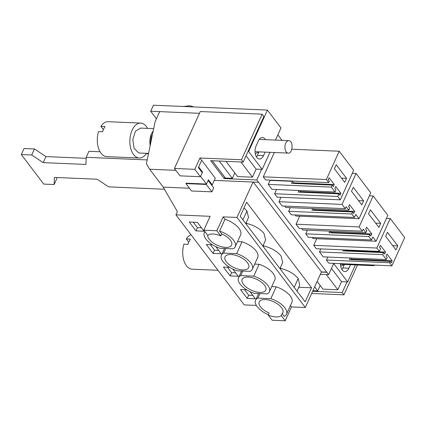 <?xml version="1.0" encoding="UTF-8"?>
<svg xmlns="http://www.w3.org/2000/svg" width="426" height="426" viewBox="0 0 426 426"><rect width="100%" height="100%" fill="white"/><g stroke="black" fill="none" stroke-linecap="round" stroke-linejoin="round"><path stroke-width="0.64" d="M214.267 180.384L253.049 182.04L236.984 217.462L223.144 216.871L216.855 230.738L203.825 230.184L210.119 216.312L175.927 214.853L177.386 211.637L163.051 186.897M211.882 191.844L206.28 184.458L208.101 180.438L213.708 187.823L211.882 191.844L191.53 190.976L185.928 183.59L186.109 183.185L206.461 184.053L200.587 176.316L202.531 172.029L198.676 166.949L201.695 160.293L198.372 167.615L202.228 172.695L200.406 176.715L180.054 175.847L174.447 168.462L200.268 111.537L262.139 114.179L263.891 116.484L243.214 162.066L210.652 160.677L224.225 178.563L256.787 179.953L328.638 274.642L333.76 263.348M277.853 134.888L282.012 140.367M175.927 214.853L244.258 304.904L256.367 305.421M204.986 231.712A16.971 7.924 -155.6 0 0 204.336 232.697A16.971 7.924 -155.6 0 0 220.008 248.294L233.033 248.848A16.971 7.924 -155.6 0 0 235.248 246.718L240.631 234.859A16.971 7.924 -155.6 0 0 224.96 219.262L223.144 216.871M236.984 217.462L305.314 307.508L291.475 306.922L285.186 320.789L281.235 315.586L282.15 313.579L284.28 316.385A16.971 7.924 -155.6 0 0 286.496 314.255L291.879 302.396A16.971 7.924 -155.6 0 0 276.208 286.799L271.745 286.607M291.475 306.922L290.441 305.559M195.971 230.892L189.245 222.026L197.387 222.372L204.113 231.238L195.971 230.892L197.43 227.676L193.276 222.196M212.531 244.806L206.328 244.54L213.053 253.401L221.195 253.752L215.742 246.558M242.783 271.048L240.722 275.59A16.971 7.924 -155.6 0 0 238.501 277.72A16.971 7.924 -155.6 0 0 254.173 293.317L267.198 293.876A16.971 7.924 -155.6 0 0 269.418 291.746L274.797 279.887A16.971 7.924 -155.6 0 0 259.125 264.29L254.663 264.099M232.825 269.072L238.278 276.261L230.136 275.915L223.41 267.054L229.614 267.315M246.697 289.829L240.493 289.563L247.218 298.429L255.36 298.775L249.908 291.586M225.7 248.534L223.639 253.081A16.971 7.924 -155.6 0 0 221.419 255.211A16.971 7.924 -155.6 0 0 237.09 270.803L250.115 271.362A16.971 7.924 -155.6 0 0 252.336 269.232L257.714 257.373A16.971 7.924 -155.6 0 0 242.043 241.776L237.58 241.585M203.825 230.184L207.776 235.386A12.977 6.06 -155.6 0 1 220.801 235.94L221.712 233.933L219.582 231.121L224.96 219.262M216.855 230.738L220.801 235.94M253.246 182.046L321.454 271.932L305.314 307.508M246.622 202.217L240.237 216.291L305.16 301.848L311.544 287.779L246.622 202.217M211.413 184.799L212.249 184.836L215.268 178.18L199.943 157.987L241.462 159.761L243.214 162.066M253.049 182.04L258.545 182.275M206.28 184.458L185.928 183.59M256.787 179.953L261.601 169.346M269.86 180.107L270.073 180.39L268.252 184.41L271.974 189.314L335.065 192.009L331.343 187.105L332.253 185.092L333.377 186.572L334.288 184.559L329.133 177.764L328.222 179.777L329.341 181.252L328.723 182.621L265.627 179.926L263.289 176.838L274.312 152.529M340.273 199.837L277.182 197.142L274.616 193.755L337.706 196.45L340.273 199.837L353.676 170.288L339.218 151.23L326.38 179.532L263.289 176.838M276.543 189.511L274.616 193.755M371.472 239.987L308.381 237.293L305.735 233.81L368.825 236.499L371.472 239.987L372.841 236.973L376.078 241.244L387.841 215.311L373.16 195.96L359.118 226.914L362.356 231.185L363.266 229.172L365.913 232.66L366.823 230.652L365.705 229.172L366.616 227.165L371.77 233.959L331.066 232.223L330.246 231.137M307.391 230.162L305.735 233.81M365.913 232.66L302.822 229.965L301.784 228.597M362.356 231.185L299.265 228.49L296.027 224.22L299.664 216.195M376.078 241.244L312.988 238.549L312.157 237.458M348.83 210.146L346.184 206.663L345.273 208.671L342.035 204.4L356.077 173.446L370.758 192.802L358.996 218.73L355.758 214.459L354.389 217.473L351.743 213.99L352.659 211.978L353.777 213.458L354.688 211.445L349.533 204.65L348.622 206.663L349.741 208.138L348.83 210.146L285.74 207.457L284.701 206.088M345.273 208.671L282.182 205.976L278.939 201.711L280.942 197.302M358.996 218.73L295.905 216.035L295.074 214.944M354.389 217.473L291.299 214.784L288.652 211.296L351.743 213.99M290.308 207.648L288.652 211.296M320.879 248.906L319.5 251.947L323.222 256.851L386.313 259.546L382.591 254.641L383.501 252.629L342.797 250.893L343.265 249.86M313.744 245.328L316.31 248.709L379.406 251.404L376.834 248.017L313.744 245.328L316.747 238.709M327.791 257.048L326.428 260.046L328.771 263.135L391.861 265.829L389.518 262.741L390.141 261.378L349.437 259.636L350.177 258.002M320.384 274.291L328.638 274.642M347.025 281.927L342.211 292.534L312.679 291.272M342.211 292.534L343.963 294.835L357.494 264.999M311.688 293.461L343.963 294.835M282.15 313.579A12.977 6.06 -155.6 0 0 282.859 312.604A12.977 6.06 -155.6 0 0 277.534 303.956A12.977 6.06 -155.6 0 0 259.221 301.885A12.977 6.06 -155.6 0 0 264.546 310.533A12.977 6.06 -155.6 0 0 269.125 313.019L268.21 315.032L272.161 320.235L285.186 320.789M224.225 178.563L224.811 177.264M199.943 157.987L194.799 169.33L174.447 168.462M241.462 159.761L262.139 114.179M235.248 246.718A16.971 7.924 -155.6 0 0 219.582 231.121M259.865 293.562L257.805 298.104A16.971 7.924 -155.6 0 0 255.584 300.234A16.971 7.924 -155.6 0 0 268.353 314.723M276.208 286.799L270.829 298.658L257.805 298.104M286.496 314.255A16.971 7.924 -155.6 0 0 270.829 298.658M197.43 227.676L201.541 227.851M213.053 253.401L214.512 250.184L218.623 250.36M214.512 250.184L210.359 244.71M259.125 264.29L253.747 276.149L240.722 275.59M269.418 291.746A16.971 7.924 -155.6 0 0 253.747 276.149M230.136 275.915L231.595 272.699L227.441 267.224M231.595 272.699L235.706 272.874M247.218 298.429L248.677 295.213L252.788 295.388M248.677 295.213L244.524 289.733M242.043 241.776L236.664 253.635L223.639 253.081M252.336 269.232A16.971 7.924 -155.6 0 0 236.664 253.635M207.723 235.317A12.977 6.06 -155.6 0 0 213.298 242.996A12.977 6.06 -155.6 0 0 231.611 245.067A12.977 6.06 -155.6 0 0 226.286 236.419A12.977 6.06 -155.6 0 0 221.712 233.933M321.385 272.086L326.875 272.32M321.454 271.932L326.96 272.145M280.319 267.762L280.867 268.492L280.489 269.333M299.776 284.978L298.179 278.519C294.142 273.684 288.37 270.345 280.867 268.492M298.743 287.289L311.544 287.779M248.534 217.441L246.931 210.982L244.018 207.952M246.153 222.739L246.702 223.464L246.324 224.31M265.616 239.955L264.013 233.491C259.977 228.661 254.205 225.317 246.702 223.464M263.236 245.248L263.79 245.978L263.406 246.824M282.699 262.464L281.096 256.005C277.06 251.175 271.287 247.831 263.79 245.978M194.799 169.33L200.406 176.715M291.826 149.206L339.218 151.23M335.065 192.009L335.976 189.996L334.857 188.521L335.768 186.508L340.922 193.308L340.012 195.316L338.894 193.841L337.706 196.45M338.894 193.841L298.189 192.099L298.93 190.465M340.922 193.308L300.218 191.567L299.398 190.486M268.252 184.41L331.343 187.105M270.073 180.39L292.465 181.343L291.549 183.356L332.253 185.092M334.288 184.559L293.583 182.823L292.465 181.343M328.723 182.621L326.38 179.532M371.77 233.959L370.86 235.967L369.741 234.492L368.825 236.499M369.741 234.492L329.037 232.756L329.777 231.116M296.027 224.22L359.118 226.914M369.401 195.8L373.16 195.96M354.688 211.445L313.983 209.709L313.163 208.623M278.939 201.711L342.035 204.4M352.313 173.286L356.077 173.446M352.659 211.978L311.954 210.242L312.695 208.607M390.141 261.378L391.26 262.853L392.17 260.845L387.016 254.045L386.105 256.058L387.223 257.533L386.313 259.546M319.5 251.947L382.591 254.641M379.406 251.404L380.588 248.789L379.47 247.314L380.381 245.301L385.535 252.096L344.831 250.36L344.49 249.913M386.483 218.314L390.243 218.474L376.834 248.017M391.861 265.829L404.7 237.527L390.243 218.474M326.428 260.046L389.518 262.741M392.17 260.845L351.466 259.104L350.646 258.023M268.21 315.032A12.977 6.06 -155.6 0 0 281.235 315.586M247.469 288.019A12.977 6.06 -155.6 0 0 265.781 290.095A12.977 6.06 -155.6 0 0 260.451 281.448A12.977 6.06 -155.6 0 0 242.138 279.371A12.977 6.06 -155.6 0 0 247.469 288.019M230.381 265.505A12.977 6.06 -155.6 0 0 248.699 267.581A12.977 6.06 -155.6 0 0 243.368 258.933A12.977 6.06 -155.6 0 0 225.056 256.857A12.977 6.06 -155.6 0 0 230.381 265.505M336.215 164.75L334.394 168.771L344.709 182.36L346.53 178.34L336.215 164.75M299.947 192.174L300.218 191.567M293.306 183.43L293.583 182.823M370.386 209.778L368.559 213.799L378.874 227.388L380.695 223.368L370.386 209.778M330.794 232.83L331.066 232.223M353.303 187.264L351.477 191.285L361.791 204.874L363.612 200.854L353.303 187.264M313.712 210.316L313.983 209.709M383.501 252.629L384.625 254.109L385.535 252.096M397.777 245.877L387.468 232.287L385.642 236.308L395.956 249.897L397.777 245.877L392.74 245.664M344.554 250.967L344.831 250.36M351.194 259.711L351.466 259.104M346.53 178.34L341.492 178.127M380.695 223.368L375.657 223.149M363.612 200.854L358.575 200.641M150.165 145.548L151.464 133.892A12.482 7.21 -87.6 0 1 153.147 131.144A12.482 7.21 -87.6 0 0 150.165 145.554M258.816 151.869L255.265 153.69M219.204 161.039L232.33 178.34L225.407 178.047L212.276 160.746M232.33 178.34L234.79 172.929M240.882 161.965L252.437 177.195L237.543 176.556L225.988 161.332M252.437 177.195L256.106 169.111L246.036 155.841M189.448 188.233L163.217 187.11L149.643 169.223L146.411 163.717L155.107 121.671L159.665 111.623L199.459 113.321L150.708 111.239L156.422 118.769M202.531 172.029L201.695 171.992M149.643 169.223L175.874 170.341M212.249 184.836L208.405 179.772L206.461 184.053M344.229 264.434L340.678 266.255M312.94 290.702L317.748 290.905L314.681 286.863M317.748 290.905L320.203 285.489M326.305 274.541L337.85 289.76L322.961 289.121L317.136 281.448M337.85 289.76L341.519 281.677M148.541 153.408L139.44 153.019A12.482 7.21 -87.6 0 1 138.658 152.907L134.137 148.376L132.805 139.563L135.404 131.288L140.505 128.082L153.664 128.641M289.201 140.713C293.823 141.405 292.428 154.526 287.885 153.072A6.241 3.605 -87.6 0 1 284.957 146.4A6.241 3.605 -87.6 0 1 288.807 140.66A6.241 3.605 -87.6 0 1 289.201 140.713M255.046 151.709L287.885 153.072M146.496 153.317A17.471 10.096 -87.6 0 1 139.227 158.003A17.471 10.096 -87.6 0 1 130.681 148.243A17.471 10.096 -87.6 0 1 132.124 130.207A17.471 10.096 -87.6 0 1 140.718 123.093A17.471 10.096 -87.6 0 1 147.561 128.38M139.227 158.003L106.66 156.614A17.471 10.096 -87.6 0 1 98.512 131.613L102.581 131.783A17.471 10.096 -87.6 0 1 103.63 128.993L104.956 126.559L100.882 126.384A17.471 10.096 -87.6 0 1 108.151 121.703L140.718 123.093M103.353 129.637L100.882 126.384M375.301 265.121L373.298 265.638A6.241 3.605 -87.6 0 1 372.132 264.988M217.99 270.286L192.078 269.179A17.471 10.096 -87.6 0 1 183.925 244.178L187.999 244.348A17.471 10.096 -87.6 0 1 189.048 241.558L190.369 239.124L186.3 238.949A17.471 10.096 -87.6 0 1 191.002 234.721M188.766 242.202L186.3 238.949M187.994 106.686A11.23 5.245 -155.6 0 0 183.148 106.479M185.704 106.362A10.448 10.448 0 0 1 191.519 106.175A5.144 2.402 24.4 0 1 192.243 106.388A5.144 2.402 24.4 0 1 193.542 106.921M150.708 111.239L153.445 105.211L267.416 110.078L280.99 127.965L275.494 140.09M56.898 177.504L56.86 178.505L54.129 184.533L43.718 184.085L21.3 154.542L31.71 154.989L43.186 162.625L85.924 164.447L86.196 157.316L147.194 159.92M21.3 154.542L24.037 148.514L34.442 148.956L45.923 156.592L86.159 158.312M86.196 157.316L88.927 151.283L100.057 151.757M146.225 153.727L148.456 153.823M164.409 189.24L108.614 186.86L97.133 179.224L54.395 177.397L54.129 184.533M248.023 151.459L248.635 151.486L262.208 169.372L256.106 169.111M267.416 110.078L248.635 151.486M269.935 152.343L262.208 169.372M265.1 152.135L263.502 155.66A8.238 4.761 -87.6 0 1 259.455 159.015A8.238 4.761 -87.6 0 1 255.424 154.414A8.238 4.761 -87.6 0 1 256.106 145.91L258.385 140.889A8.238 4.761 -87.6 0 1 262.437 137.534A8.238 4.761 -87.6 0 1 265.451 139.659M333.446 264.035L334.059 264.061L347.637 281.953L341.53 281.692L331.46 268.423M334.373 263.375L334.059 264.061M355.369 264.908L347.637 281.953M350.513 264.7L348.915 268.226A8.238 4.761 -87.6 0 1 344.863 271.58A8.238 4.761 -87.6 0 1 340.449 263.635M34.442 148.956L31.71 154.989M45.923 156.592L43.186 162.625M256.484 156.965A8.238 4.761 92.4 0 0 257.4 155.399L258.997 151.874M341.897 269.53A8.238 4.761 92.4 0 0 342.813 267.965L344.41 264.44M246.931 210.982L242.942 219.859M298.179 278.519L294.196 287.396M191.396 106.83A10.448 1.944 -71.3 0 1 192.243 106.388M263.502 155.66L257.4 155.399M348.915 268.226L342.813 267.965M204.858 231.542L204.336 232.697M258.635 293.509L255.584 300.234M241.553 270.995L238.501 277.72M224.47 248.486L221.419 255.211M297.018 291.123L299.797 284.941M245.77 223.581L248.55 217.404M262.858 246.095L265.632 239.913M279.941 268.609L282.715 262.427M288.807 140.66L259.248 139.398M373.693 265.691L340.459 264.269"/></g></svg>
